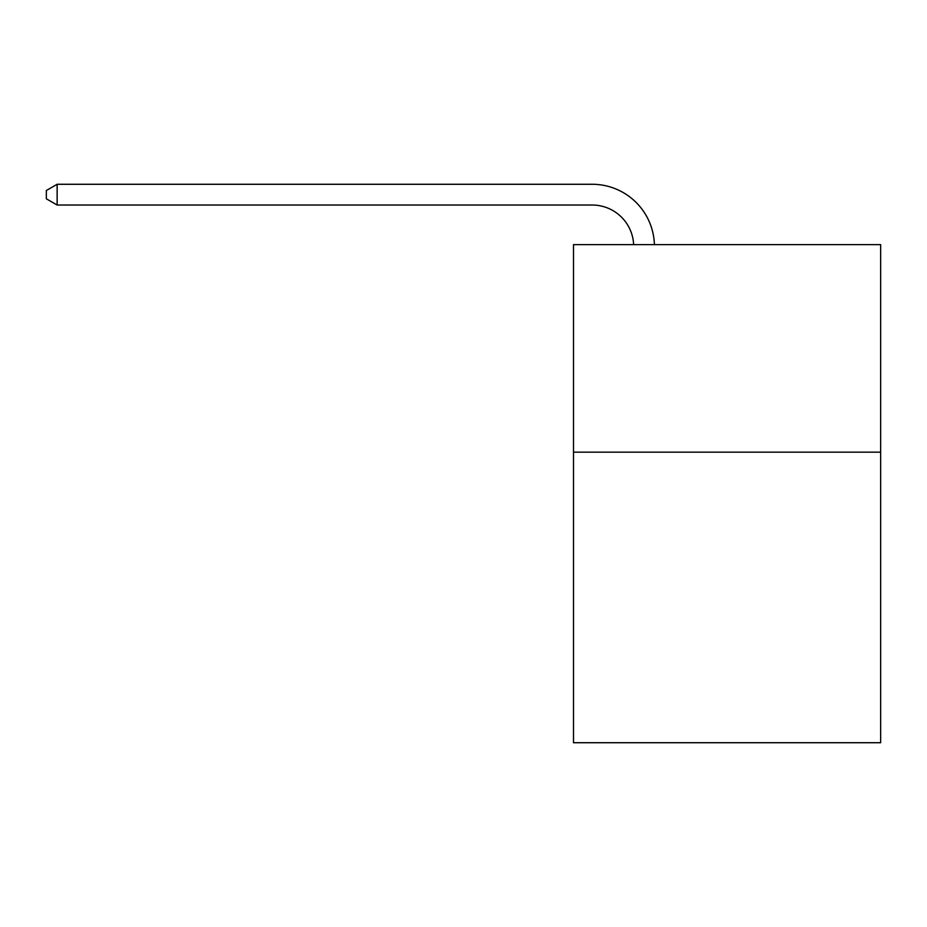 <?xml version="1.0" encoding="UTF-8"?>
<svg xmlns="http://www.w3.org/2000/svg" width="927" height="927" viewBox="0 0 927 927"><rect width="100%" height="100%" fill="white"/><g stroke="black" fill="none" stroke-linecap="round" stroke-linejoin="round"><path stroke-width="1.39" d="M880.65 452.167L880.65 742.724L573.5 742.724L573.5 244.635L880.65 244.635L880.65 452.167L573.5 452.167M633.639 244.635A41.506 41.506 178.8 0 0 592.168 205.029A41.506 41.506 178.8 0 1 633.639 244.635A41.506 41.506 178.8 0 0 592.168 205.029A41.506 41.506 178.8 0 1 633.639 244.635A41.506 41.506 178.8 0 0 592.168 205.029A41.506 41.506 178.8 0 1 633.639 244.635A41.506 41.506 178.8 0 0 592.168 205.029A41.506 41.506 178.8 0 1 633.639 244.635A41.506 41.506 0 0 0 592.168 205.029L57.138 205.029L46.35 198.807L46.35 190.51L57.138 184.276L592.168 184.276A62.26 62.26 -1.2 0 1 654.404 244.635M57.138 205.029L57.138 184.276L592.168 184.276"/></g></svg>
